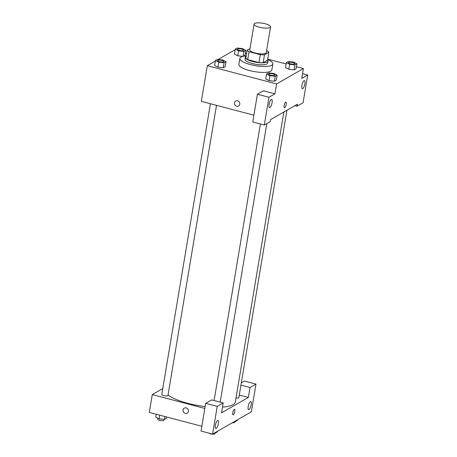<?xml version="1.0" encoding="UTF-8"?>
<svg xmlns="http://www.w3.org/2000/svg" width="457" height="457" viewBox="0 0 457 457"><rect width="100%" height="100%" fill="white"/><g stroke="black" fill="none" stroke-linecap="round" stroke-linejoin="round"><path stroke-width="0.69" d="M265.306 23.787A8.357 2.302 -170.5 0 1 270.567 26.877A8.357 2.302 -170.5 0 1 261.941 27.768A8.357 2.302 -170.5 0 1 254.081 24.118A8.357 2.302 -170.5 0 1 265.306 23.787M270.567 26.877L266.254 52.635A8.357 2.302 -170.5 0 1 257.634 53.52A8.357 2.302 -170.5 0 1 249.768 49.876L254.081 24.118M249.979 48.613L247.168 50.23A11.225 3.09 -170.5 0 0 249.014 51.692L260.301 54.669A11.225 3.09 -170.5 0 0 264.483 54.794L268.853 52.281A11.225 3.09 -170.5 0 0 267.008 50.818L266.58 50.704M264.483 54.794L263.158 62.718L267.528 60.204L268.853 52.281M263.158 62.718A11.225 3.09 -170.5 0 1 258.976 62.592L260.301 54.669M247.168 50.23L245.843 58.153A11.225 3.09 -170.5 0 0 247.688 59.616L258.976 62.592M246.14 56.371A11.494 3.165 9.5 0 0 245.352 57.285A11.494 3.165 9.5 0 0 254.343 61.952A11.494 3.165 9.5 0 0 267.265 61.969A11.494 3.165 9.5 0 0 268.019 61.078A11.494 3.165 9.5 0 0 267.574 59.958M268.019 61.078L267.688 63.06A11.494 3.165 -170.5 0 1 266.934 63.951A11.494 3.165 -170.5 0 1 254.012 63.934A11.494 3.165 -170.5 0 1 245.021 59.261L245.352 57.285M247.688 59.616L249.014 51.692M267.648 59.507A16.715 4.599 -170.5 0 1 272.84 63.923A16.715 4.599 -170.5 0 1 255.594 65.699A16.715 4.599 -170.5 0 1 239.868 58.405A16.715 4.599 -170.5 0 1 246.214 55.92M272.84 63.923L271.846 69.864A16.715 4.599 -170.5 0 1 254.6 71.64A16.715 4.599 -170.5 0 1 238.874 64.346L239.868 58.405M288.864 69.27L285.505 67.573L288.87 69.27L294.165 69.852L296.102 68.744L296.93 63.791L293.571 62.095L288.276 61.506L286.339 62.62L289.698 64.317L294.993 64.9L296.93 63.791M245.003 55.268L243.17 56.325L245.003 55.268L245.837 50.316L242.473 48.619L237.177 48.031L235.241 49.145L238.6 50.841L243.901 51.43L245.837 50.316M235.241 49.145L234.412 54.097L237.766 55.794M266.54 73.988L269.904 75.685L275.2 76.273L277.136 75.159L273.777 73.463L268.476 72.874L266.54 73.988L265.711 78.941L269.07 80.638L274.371 81.226L276.308 80.112L274.371 81.226L269.076 80.643M215.356 61.061L207.318 65.677L276.571 83.939L303.402 68.533L296.444 66.699M286.111 63.974L267.711 59.119M246.609 53.555L245.346 53.223M235.012 50.499L234.15 50.27L218.103 59.484M217.972 67.168L214.619 65.465L217.978 67.162L223.273 67.75L225.21 66.636L226.038 61.684L222.679 59.987L217.383 59.404L215.447 60.513L218.806 62.209L224.101 62.798L226.038 61.684M235.703 101.048A2.873 2.616 -119.9 0 0 234.492 102.842A2.873 2.616 60.1 0 1 239.405 102.237A2.873 2.616 60.1 0 1 235.646 105.744A2.873 2.616 60.1 0 1 234.492 102.842A2.873 2.616 -119.9 0 0 238.565 106.03M303.402 68.533L301.746 78.438L307.71 75.017L303.065 102.751L297.101 106.178L297.433 104.196L270.601 119.608L270.27 121.585L264.312 125.012L252.767 121.968L257.411 94.228L263.369 90.806L274.914 93.851L276.571 83.939M253.898 115.198L201.348 101.34L207.318 65.677M272.098 102.631A4.182 1.28 104.8 0 0 271.669 99.443A4.182 1.28 104.8 0 0 269.373 103.162A4.182 1.28 104.8 0 0 269.539 107.526A4.182 1.28 104.8 0 0 272.098 102.631M257.411 94.228L268.95 97.272L274.914 93.851M264.312 125.012L268.95 97.272M304.888 83.797A4.182 1.28 104.8 0 0 304.465 80.609A4.182 1.28 104.8 0 0 302.163 84.328A4.182 1.28 104.8 0 0 302.334 88.692A4.182 1.28 104.8 0 0 304.888 83.797M302.545 73.651L307.71 75.017M294.965 105.613L297.101 106.178M284.448 107.743A2.873 0.88 104.8 0 0 284.722 107.692A2.873 0.88 -75.2 0 1 284.448 107.743A2.873 0.88 -75.2 0 1 284.328 104.744A2.873 0.88 -75.2 0 1 285.911 102.185A2.873 0.88 -75.2 0 1 286.128 104.784A2.873 0.88 -75.2 0 1 284.722 107.692A2.873 0.88 104.8 0 0 286.122 104.784A2.873 0.88 104.8 0 0 285.911 102.185M283.866 111.988L235.355 401.869A35.52 9.774 -170.5 0 1 222.496 407.101M205.142 406.559A35.52 9.774 -170.5 0 1 168.062 394.911M286.945 110.223L238.857 397.573A3.136 0.863 -170.5 0 1 236.006 397.967M216.515 105.344L167.965 395.471A3.136 0.863 -170.5 0 1 164.731 395.802A3.136 0.863 -170.5 0 1 161.784 394.437L210.431 103.739M248.362 397.43L221.531 412.842L223.193 402.937L217.229 406.359L212.585 434.099L251.344 411.837L255.983 384.103L250.019 387.525L248.362 397.43L239.279 395.037M162.766 388.553L152.278 394.58L204.827 408.438M233.053 414.847A2.873 0.88 104.8 0 0 234.812 411.483A2.873 0.88 -75.2 0 1 233.053 414.847A2.873 0.88 -75.2 0 1 232.939 411.848A2.873 0.88 -75.2 0 1 234.521 409.295A2.873 0.88 -75.2 0 1 234.812 411.483A2.873 0.88 104.8 0 0 234.521 409.295M218.383 423.605A4.182 1.28 -75.2 0 1 215.83 428.5A4.182 1.28 -75.2 0 1 215.658 424.136A4.182 1.28 -75.2 0 1 217.96 420.423A4.182 1.28 -75.2 0 1 218.383 423.605M251.179 404.771A4.182 1.28 -75.2 0 1 248.619 409.666A4.182 1.28 -75.2 0 1 248.454 405.302A4.182 1.28 -75.2 0 1 250.75 401.583A4.182 1.28 -75.2 0 1 251.179 404.771M241.319 382.852L244.444 381.058L255.983 384.103M240.942 385.131L250.019 387.525M223.193 402.937L211.648 399.892L205.684 403.314L201.046 431.054L212.585 434.099M205.684 403.314L217.229 406.359M152.278 394.58L149.29 412.408L201.845 426.267M184.314 408.152A2.873 2.616 -119.9 0 0 183.097 409.946A2.873 2.616 60.1 0 1 188.016 409.341A2.873 2.616 60.1 0 1 184.251 412.848A2.873 2.616 60.1 0 1 183.097 409.946A2.873 2.616 -119.9 0 0 187.176 413.134M156.254 414.248L155.763 417.155L159.127 418.852L164.423 419.435L166.359 418.326L166.588 416.973M159.127 418.852L159.744 415.167M164.423 419.435L164.908 416.527M163.966 419.383L163.823 420.234A3.136 0.863 -170.5 0 1 160.59 420.571A3.136 0.863 -170.5 0 1 157.636 419.2L157.808 418.184M234.59 421.463L235.315 421.543L237.252 420.429L237.343 419.88M235.315 421.543L235.406 420.994M234.852 421.491L234.709 422.342A3.136 0.863 -170.5 0 1 232.293 422.782M214.796 432.83L215.515 432.91L217.452 431.796L217.543 431.248M215.515 432.91L215.607 432.362M215.058 432.859L214.916 433.71A3.136 0.863 -170.5 0 1 212.494 434.15A3.136 0.863 -170.5 0 1 209.083 433.173M243.627 50.247L243.632 50.23A3.136 0.863 -170.5 0 1 243.627 50.247A3.136 0.863 -170.5 0 1 240.393 50.578A3.136 0.863 -170.5 0 1 237.446 49.213A3.136 0.863 -170.5 0 1 237.446 49.207L237.451 49.196A3.136 0.863 -170.5 0 1 241.656 49.07A3.136 0.863 -170.5 0 1 243.632 50.23A3.136 0.863 -170.5 0 1 240.399 50.567A3.136 0.863 -170.5 0 1 237.451 49.196M234.412 54.097L237.771 55.794L238.6 50.841M237.771 55.794L242.97 56.371M243.078 56.342L243.901 51.43M223.833 61.615L223.839 61.598A3.136 0.863 -170.5 0 1 223.833 61.615A3.136 0.863 -170.5 0 1 220.6 61.952A3.136 0.863 -170.5 0 1 217.652 60.581A3.136 0.863 -170.5 0 1 217.652 60.575L217.652 60.564A3.136 0.863 -170.5 0 1 221.862 60.444A3.136 0.863 -170.5 0 1 223.839 61.598A3.136 0.863 -170.5 0 1 220.605 61.935A3.136 0.863 -170.5 0 1 217.652 60.564M217.978 67.162L218.806 62.209M225.21 66.636L223.273 67.75L224.101 62.798M214.619 65.465L215.447 60.513M294.725 63.706L294.725 63.723A3.136 0.863 -170.5 0 1 294.725 63.723A3.136 0.863 -170.5 0 1 291.492 64.054A3.136 0.863 -170.5 0 1 288.544 62.689A3.136 0.863 -170.5 0 1 288.544 62.678A3.136 0.863 -170.5 0 1 292.754 62.546A3.136 0.863 -170.5 0 1 294.725 63.706A3.136 0.863 -170.5 0 1 291.492 64.037A3.136 0.863 -170.5 0 1 288.544 62.672L288.544 62.689M288.87 69.27L289.698 64.317M296.102 68.744L294.165 69.852L294.993 64.9M285.505 67.573L286.339 62.62M274.931 75.074L274.931 75.091A3.136 0.863 -170.5 0 1 274.931 75.091A3.136 0.863 -170.5 0 1 271.698 75.422A3.136 0.863 -170.5 0 1 268.745 74.057A3.136 0.863 -170.5 0 1 268.75 74.045A3.136 0.863 -170.5 0 1 272.96 73.914A3.136 0.863 -170.5 0 1 274.931 75.074A3.136 0.863 -170.5 0 1 271.698 75.411A3.136 0.863 -170.5 0 1 268.75 74.04L268.745 74.057M269.07 80.638L269.904 75.685M274.371 81.226L275.2 76.273M276.308 80.112L277.136 75.159M220.2 402.149L266.819 123.573M214.11 400.543L260.393 123.978"/></g></svg>

